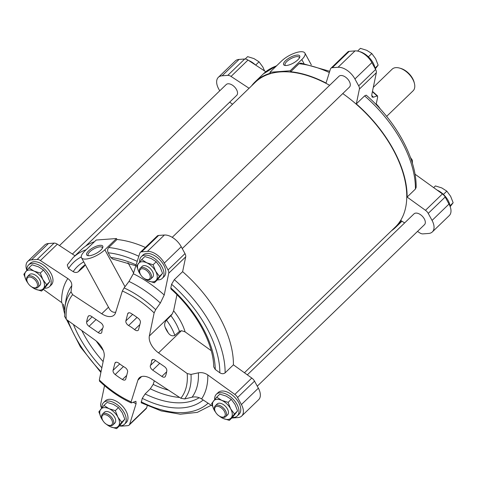 <?xml version="1.0" encoding="UTF-8"?>
<svg xmlns="http://www.w3.org/2000/svg" width="477" height="477" viewBox="0 0 477 477"><rect width="100%" height="100%" fill="white"/><g stroke="black" fill="none" stroke-linecap="round" stroke-linejoin="round"><path stroke-width="0.72" d="M41.577 291.065L44.719 288.025L49.793 281.621L47.271 275.199L43.467 270.018L38.41 266.798L32.066 264.818L28.924 267.859L33.98 271.079L40.324 273.053L42.841 279.474L46.651 284.656L41.577 291.065L35.232 289.086L30.176 285.866M116.591 428.65L119.733 425.615L124.807 419.205L122.291 412.784L118.481 407.602L113.425 404.389L107.081 402.409L103.938 405.444L108.995 408.664L115.339 410.643L117.861 417.065L121.665 422.246L116.591 428.65L110.247 426.676L105.19 423.457M229.365 420.368L232.508 417.333L237.582 410.924L235.06 404.502L231.256 399.321L226.199 396.107L219.855 394.127L216.713 397.162L221.769 400.382L228.113 402.361L230.629 408.783L234.44 413.964L229.365 420.368L223.021 418.395L217.965 415.175M154.351 282.783L157.493 279.743L162.568 273.339L160.045 266.917L156.241 261.736L151.185 258.516L144.841 256.537L141.699 259.577L146.755 262.797L153.099 264.771L155.615 271.192L159.425 276.374L154.351 282.783L148.007 280.804L142.951 277.584M26.825 270.346A15.061 8.658 46 0 1 27.714 261.444A15.061 8.658 46 0 1 31.494 259.905L37.128 259.488A5.646 3.25 46 0 1 40.402 260.543L67.812 278.55C70.644 280.512 71.967 282.879 71.783 285.645L71.025 291.799L72.635 294.661L101.714 313.759A15.061 8.658 46 0 0 114.158 315.041A15.061 8.658 46 0 0 115.541 312.745L122.356 291.006L124.103 287.905L128.987 281.448L133.333 273.738L139.755 253.245A5.646 3.25 46 0 1 140.274 252.387A5.646 3.25 46 0 1 141.669 251.814L147.435 251.391A15.061 8.658 46 0 1 164.291 263.095L168.041 269.97A5.646 3.25 46 0 1 168.745 273.208L164.225 295.007L160.344 303.038L155.693 309.656A78.264 44.999 -134 0 0 124.103 287.905M115.726 312.161C113.067 312.727 110.855 311.451 109.09 308.333L81.495 257.723A15.061 5.325 -28.6 0 0 91.202 257.878A15.061 5.325 -28.6 0 0 104.857 249.769L116.483 238.536L96.211 240.026L84.578 251.26A15.061 5.325 -28.6 0 0 81.495 257.723M133.572 272.975L127.955 262.678M85.347 264.795A87.655 50.401 -134 0 0 83.809 266.822L78.419 271.616C76.839 272.725 75.092 272.731 73.178 271.646L68.533 268.593L67.275 264.914L73.082 257.646A101.142 58.158 -134 0 1 86.182 249.709M136.106 264.884A91.721 52.738 -134 0 0 110.753 257.485L112.876 259.124L135.832 265.761M110.753 257.485L108.19 252.78C107.283 250.771 107.45 249.012 108.696 247.515L117.002 239.49A101.142 58.158 -134 0 1 145.39 247.45M94.494 241.69A101.142 58.158 -134 0 0 81.388 249.626L73.082 257.646M219.73 90.827L218.633 88.823A15.061 8.658 46 0 1 218.353 77.322L235.304 60.955A15.061 8.658 -134 0 1 239.084 59.416L244.725 58.999A5.646 3.25 -134 0 1 247.992 60.054L265.778 71.741M218.353 77.322A15.061 8.658 46 0 1 222.139 75.783L227.773 75.372A5.646 3.25 46 0 1 231.047 76.427L249.083 88.275M329.726 71.282L300.766 63.065L299.007 63.715L290.702 71.741A101.142 58.158 -134 0 1 326.035 83.046L330.4 69.129A5.646 3.25 46 0 1 330.919 68.271A5.646 3.25 46 0 1 332.314 67.692L338.08 67.269A15.061 8.658 46 0 1 354.936 78.973L358.686 85.854A5.646 3.25 46 0 1 359.39 89.092L356.319 103.897L364.625 95.877L366.217 95.161C396.029 120.937 416.713 158.68 416.147 187.383L415.425 189.047L407.119 197.073L425.478 210.303A5.646 3.25 46 0 1 428.227 213.392L432.061 220.428A15.061 8.658 46 0 1 432.341 231.923A15.061 8.658 46 0 1 428.561 233.468L422.92 233.879A5.646 3.25 46 0 1 419.647 232.824L417.506 231.417M269.904 72.277L290.183 70.787L301.81 59.553A15.061 5.325 -28.6 0 0 304.898 53.09A15.061 5.325 -28.6 0 0 295.185 52.935A15.061 5.325 -28.6 0 0 281.537 61.044L269.904 72.277L270.423 73.225A101.142 58.158 -134 0 0 255.088 81.871A101.142 58.158 -134 0 0 251.504 85.943M215.276 369.49A91.721 52.738 -134 0 0 170.826 287.959L170.939 288.99C196.059 311.308 213.452 343.392 213.72 366.885L215.276 369.49L219.855 372.793C221.805 373.998 223.552 374.016 225.114 372.847L233.42 364.822L251.784 378.058A5.646 3.25 46 0 1 254.527 381.147L258.367 388.177A15.061 8.658 46 0 1 258.647 399.678L241.696 416.045A15.061 8.658 46 0 1 237.916 417.584L232.275 418.001A5.646 3.25 46 0 1 231.816 418.001M211.216 350.684L185.088 331.855L181.498 330.704L179.459 331.378A40.909 23.522 -134 0 0 170.915 315.708L166.527 320.145C164.619 322.476 164.166 324.849 165.161 327.264A15.061 8.658 46 0 0 168.113 332.684A36.884 21.209 -134 0 0 165.161 327.264M155.693 309.656L154.137 312.888L149.337 336.017A15.061 8.658 46 0 0 158.537 352.885L187.211 373.551L191.003 374.415L198.396 372.829C201.747 372.245 204.883 372.948 207.805 374.946L234.833 394.425A5.646 3.25 46 0 1 237.582 397.514L241.416 404.55A15.061 8.658 46 0 1 241.696 416.045M140.274 252.387L157.225 236.02A5.646 3.25 46 0 1 158.62 235.441L164.386 235.018A15.061 8.658 46 0 1 181.242 246.728L184.993 253.603A5.646 3.25 46 0 1 185.696 256.841L182.625 271.651L174.314 279.671L171.589 284.262L170.826 287.959M149.337 336.017L172.304 313.836L173.61 310.807L176.949 294.72M27.714 261.444L44.659 245.077A15.061 8.658 46 0 1 48.439 243.532L54.08 243.121A5.646 3.25 46 0 1 57.353 244.176L75.014 255.779M99.979 381.099L99.323 380.002L104.117 356.879A15.061 8.658 46 0 0 94.923 340.012L66.249 319.346L64.669 316.34M67.812 278.55A90.433 51.999 -134 0 0 61.605 302.543L43.329 289.372M101.69 408.115L101.362 407.519A5.646 3.25 46 0 1 100.665 404.275L104.529 385.643M147.274 405.718L146.6 407.871A5.646 3.25 46 0 1 146.081 408.729L129.136 425.102A5.646 3.25 46 0 1 127.741 425.675L121.975 426.098A15.061 8.658 46 0 1 119.423 425.913M154.309 380.819L153.183 384.414L150.315 388.803L145.115 393.954L142.253 398.337L141.204 402.785L161.25 410.93L180.306 414.227L197.323 412.366L211.222 405.259M212.426 406.052L201.598 398.939C198.635 397.097 195.469 396.512 192.088 397.192L184.647 398.951L180.819 398.235L151.74 379.137A15.061 8.658 46 0 0 139.296 377.856A15.061 8.658 46 0 0 137.913 380.151L131.097 401.884L131.569 402.85L131.151 402.892C119.977 397.746 109.4 390.46 99.425 381.051M131.569 402.85L135.945 401.276L136.076 403.751L129.655 424.238A5.646 3.25 46 0 1 129.136 425.102M172.304 313.836L170.915 315.708M179.459 331.378L174.838 335.391C172.221 336.404 169.979 335.498 168.113 332.684M140.387 322.541L138.551 329.649A3.762 2.164 46 0 1 138.181 330.305A3.762 2.164 46 0 1 134.603 329.643A30.868 17.75 46 0 0 128.617 325.523A3.762 2.164 46 0 1 125.868 320.914L127.705 313.806A3.762 2.164 46 0 1 128.075 313.151A3.762 2.164 46 0 1 131.014 313.365A49.882 28.68 46 0 1 138.276 318.368A3.762 2.164 46 0 1 140.387 322.541M161.852 376.436L152.7 370.134A3.762 2.164 46 0 1 150.41 365.495A30.868 17.75 46 0 0 151.614 360.845A3.762 2.164 46 0 1 152.032 359.891A3.762 2.164 46 0 1 155.252 360.284L164.404 366.586A3.762 2.164 46 0 1 166.831 370.736A49.882 28.68 46 0 1 165.37 376.377A3.762 2.164 46 0 1 165.066 376.824A3.762 2.164 46 0 1 161.852 376.436L166.67 371.78M127.592 371.977L125.749 379.09A3.762 2.164 46 0 1 125.379 379.74A3.762 2.164 46 0 1 122.446 379.531A49.882 28.68 46 0 1 115.184 374.528A3.762 2.164 46 0 1 113.067 370.355L114.909 363.247A3.762 2.164 46 0 1 115.279 362.592A3.762 2.164 46 0 1 118.851 363.253A30.868 17.75 46 0 0 124.837 367.373A3.762 2.164 46 0 1 127.592 371.977M101.84 332.052A30.868 17.75 46 0 1 103.044 327.401A3.762 2.164 46 0 0 100.754 322.762L91.602 316.46A3.762 2.164 46 0 0 88.388 316.066A3.762 2.164 46 0 0 88.09 316.519A49.882 28.68 46 0 0 86.629 322.16A3.762 2.164 46 0 0 89.056 326.31L98.208 332.612A3.762 2.164 46 0 0 101.422 333A3.762 2.164 46 0 0 101.84 332.052M415.395 174.457L442.429 193.936L425.478 210.303M412.432 163.408A78.264 44.999 -134 0 0 412.331 160.66L412.116 162.359M410.453 157.44L412.337 160.2L412.456 163.486M372.471 91.357L377.575 95.949L377.021 95.901L377.677 96.998L376.114 104.546M330.919 68.271L347.864 51.898A5.646 3.25 -134 0 1 349.259 51.325L355.025 50.902A15.061 8.658 -134 0 1 371.887 62.606L375.637 69.481A5.646 3.25 -134 0 1 376.335 72.725L371.816 94.518L372.096 97.093L373.473 97.201L377.021 95.901A78.264 44.999 -134 0 0 372.394 91.733M232.561 104.236L229.675 102.156M404.609 222.944L401.026 220.595A101.142 58.158 -134 0 1 395.612 227.374A101.142 58.158 -134 0 1 391.42 230.814M233.42 364.822A101.142 58.158 -134 0 0 182.625 271.651M116.483 238.536L117.002 239.49M244.439 372.764L395.308 227.064A100.707 57.908 -134 0 0 342.76 93.57M329.649 85.305A100.707 57.908 -134 0 0 255.392 82.187L85.58 246.186M247.324 374.844L414.012 213.863A7.531 4.329 46 0 1 415.872 213.094A7.531 4.329 46 0 1 423.439 217.542A7.531 4.329 46 0 1 424.47 224.691L257.27 386.173M59.494 245.583L226.223 84.554A7.531 4.329 46 0 1 228.084 83.785A7.531 4.329 46 0 1 235.65 88.239A7.531 4.329 46 0 1 236.681 95.388L72.391 254.056M172.233 237.331L338.998 76.272A7.531 4.329 46 0 1 340.852 75.503A7.531 4.329 46 0 1 348.425 79.957A7.531 4.329 46 0 1 349.456 87.106L182.256 248.583M407.119 197.073A101.142 58.158 -134 0 0 356.319 103.897M290.183 70.787L290.702 71.741M442.429 193.936A5.646 3.25 -134 0 1 445.172 197.025L449.006 204.061L432.061 220.428M432.341 231.923L449.286 215.556A15.061 8.658 -134 0 0 449.006 204.061M216.367 394.276L218.138 392.565A15.061 8.658 46 0 1 221.859 391.027A15.061 8.658 46 0 1 236.991 399.929A15.061 8.658 46 0 1 239.06 414.227L237.29 415.938A15.061 8.658 -134 0 0 233.056 399.094A15.061 8.658 -134 0 0 216.367 394.276A15.061 8.658 -134 0 0 214.674 399.577M103.592 402.558L105.363 400.847A15.061 8.658 46 0 1 109.084 399.309A15.061 8.658 46 0 1 124.217 408.211A15.061 8.658 46 0 1 126.286 422.509L124.515 424.22A15.061 8.658 -134 0 0 120.282 407.376A15.061 8.658 -134 0 0 103.592 402.558A15.061 8.658 -134 0 0 101.905 407.859M28.578 264.973L30.349 263.256A15.061 8.658 46 0 1 34.064 261.724A15.061 8.658 46 0 1 49.203 270.626A15.061 8.658 46 0 1 51.272 284.924L49.501 286.635A15.061 8.658 -134 0 0 45.267 269.785A15.061 8.658 -134 0 0 28.578 264.973A15.061 8.658 -134 0 0 26.885 270.274M141.347 256.692L143.124 254.974A15.061 8.658 46 0 1 146.838 253.442A15.061 8.658 46 0 1 161.977 262.344A15.061 8.658 46 0 1 164.046 276.642L162.269 278.353A15.061 8.658 -134 0 0 158.042 261.503A15.061 8.658 -134 0 0 141.347 256.692A15.061 8.658 -134 0 0 139.66 261.992M286.283 65.504A9.158 3.238 -28.6 0 0 299.705 57.312A9.158 3.238 -28.6 0 0 290.123 57.455A9.158 3.238 -28.6 0 0 284.817 65.427A9.158 3.238 -28.6 0 0 286.283 65.504M89.33 255.72A9.158 3.238 -28.6 0 0 102.746 247.533A9.158 3.238 -28.6 0 0 93.17 247.67A9.158 3.238 -28.6 0 0 87.857 255.648A9.158 3.238 -28.6 0 0 89.33 255.72M299.365 57.997A8.061 2.85 -28.6 0 0 299.24 57.335A8.061 2.85 -28.6 0 0 290.797 58.695A8.061 2.85 -28.6 0 0 285.085 65.057A8.061 2.85 -28.6 0 0 285.574 65.516M102.412 248.213A8.061 2.85 -28.6 0 0 102.287 247.551A8.061 2.85 -28.6 0 0 93.844 248.911A8.061 2.85 -28.6 0 0 88.126 255.273A8.061 2.85 -28.6 0 0 88.615 255.738M375.011 68.342A15.061 8.658 -134 0 0 359.121 51.486M375.31 68.885L378.136 65.146L375.614 58.725L371.81 53.543L366.753 50.323L360.409 48.35L357.577 51.087M374.988 68.187L378.136 65.146M368.661 56.584L371.81 53.543M255.499 64.985A15.061 8.658 -134 0 0 248.648 60.484M450.085 206.404A15.061 8.658 -134 0 0 437.01 190.031M450.175 206.654L453.15 202.737L450.628 196.315L446.824 191.134L441.768 187.914L435.423 185.935L433.671 187.628M450.008 205.772L453.15 202.737M443.682 194.169L446.824 191.134M264.574 70.948L262.839 67.007L259.035 61.825L253.979 58.605L247.635 56.632L245.184 58.999M255.893 64.866L259.035 61.825M157.344 279.892A15.061 8.658 -134 0 0 158.555 279.886A15.061 8.658 -134 0 0 162.269 278.353M44.57 288.174A15.061 8.658 -134 0 0 45.78 288.168A15.061 8.658 -134 0 0 49.501 286.635M119.584 425.764A15.061 8.658 -134 0 0 120.794 425.758A15.061 8.658 -134 0 0 124.515 424.22M232.359 417.482A15.061 8.658 -134 0 0 233.569 417.476A15.061 8.658 -134 0 0 237.29 415.938M140.959 275.229L139.141 272.403L136.625 265.981L141.699 259.577M156.241 261.736L153.099 264.771M162.568 273.339L159.425 276.374M147.894 279.564A6.589 3.786 -134 0 0 149.689 274.448A6.589 3.786 -134 0 0 143.082 268.813A6.589 3.786 -134 0 0 139.773 272.629A6.589 3.786 -134 0 0 146.284 279.373A6.589 3.786 -134 0 0 147.894 279.564M146.284 279.373L147.029 279.588A7.531 4.329 -134 0 0 148.866 279.802A7.531 4.329 -134 0 0 150.726 279.033A7.531 4.329 -134 0 0 148.609 270.614A7.531 4.329 -134 0 0 140.268 268.205A7.531 4.329 -134 0 0 139.588 271.878L139.773 272.629M140.268 268.205L142.152 266.387A7.531 4.329 46 0 1 144.006 265.617A7.531 4.329 46 0 1 151.573 270.065A7.531 4.329 46 0 1 152.61 277.215L150.726 279.033M144.203 278.413A12.235 7.036 -134 0 0 148.007 280.804A12.235 7.036 -134 0 0 156.241 280.202A12.235 7.036 -134 0 0 155.615 271.192A12.235 7.036 -134 0 0 146.755 262.797A12.235 7.036 -134 0 0 138.515 263.399A12.235 7.036 -134 0 0 139.141 272.403A12.235 7.036 -134 0 0 140.655 274.746M215.974 412.814L214.161 409.993L211.639 403.572L216.713 397.162M231.256 399.321L228.113 402.361M237.582 410.924L234.44 413.964M103.199 421.096L101.386 418.275L98.864 411.854L103.938 405.444M118.481 407.602L115.339 410.643M124.807 419.205L121.665 422.246M28.185 283.511L26.372 280.685L23.85 274.263L28.924 267.859M43.467 270.018L40.324 273.053M49.793 281.621L46.651 284.656M222.908 417.154A6.589 3.786 -134 0 0 224.703 412.039A6.589 3.786 -134 0 0 218.096 406.398A6.589 3.786 -134 0 0 214.787 410.22A6.589 3.786 -134 0 0 221.298 416.964A6.589 3.786 -134 0 0 222.908 417.154M221.298 416.964L222.043 417.172A7.531 4.329 -134 0 0 223.886 417.393A7.531 4.329 -134 0 0 225.74 416.624A7.531 4.329 -134 0 0 223.624 408.199A7.531 4.329 -134 0 0 215.282 405.79A7.531 4.329 -134 0 0 214.602 409.469L214.787 410.22M215.282 405.79L217.166 403.971A7.531 4.329 46 0 1 219.026 403.202A7.531 4.329 46 0 1 226.593 407.656A7.531 4.329 46 0 1 227.624 414.805L225.74 416.624M219.217 416.004A12.235 7.036 -134 0 0 223.021 418.395A12.235 7.036 -134 0 0 231.256 417.786A12.235 7.036 -134 0 0 230.629 408.783A12.235 7.036 -134 0 0 221.769 400.382A12.235 7.036 -134 0 0 213.535 400.99A12.235 7.036 -134 0 0 214.161 409.993A12.235 7.036 -134 0 0 215.676 412.331M110.133 425.436A6.589 3.786 -134 0 0 111.928 420.32A6.589 3.786 -134 0 0 105.322 414.68A6.589 3.786 -134 0 0 102.012 418.502A6.589 3.786 -134 0 0 108.523 425.245A6.589 3.786 -134 0 0 110.133 425.436M108.523 425.245L109.269 425.454A7.531 4.329 -134 0 0 111.111 425.675A7.531 4.329 -134 0 0 112.971 424.906A7.531 4.329 -134 0 0 110.855 416.481A7.531 4.329 -134 0 0 102.507 414.072A7.531 4.329 -134 0 0 101.828 417.751L102.012 418.502M102.507 414.072L104.391 412.253A7.531 4.329 46 0 1 106.252 411.484A7.531 4.329 46 0 1 113.818 415.938A7.531 4.329 46 0 1 114.85 423.087L112.971 424.906M106.443 424.286A12.235 7.036 -134 0 0 110.247 426.676A12.235 7.036 -134 0 0 118.487 426.068A12.235 7.036 -134 0 0 117.861 417.065A12.235 7.036 -134 0 0 108.995 408.664A12.235 7.036 -134 0 0 100.76 409.272A12.235 7.036 -134 0 0 101.386 418.275A12.235 7.036 -134 0 0 102.901 420.613M35.119 287.846A6.589 3.786 -134 0 0 36.914 282.73A6.589 3.786 -134 0 0 30.307 277.095A6.589 3.786 -134 0 0 26.998 280.911A6.589 3.786 -134 0 0 33.509 287.655A6.589 3.786 -134 0 0 35.119 287.846M33.509 287.655L34.255 287.869A7.531 4.329 -134 0 0 36.097 288.084A7.531 4.329 -134 0 0 37.951 287.315A7.531 4.329 -134 0 0 35.835 278.896A7.531 4.329 -134 0 0 27.493 276.487A7.531 4.329 -134 0 0 26.813 280.16L26.998 280.911M27.493 276.487L29.377 274.669A7.531 4.329 46 0 1 31.238 273.899A7.531 4.329 46 0 1 38.804 278.347A7.531 4.329 46 0 1 39.835 285.496L37.951 287.315M31.428 286.695A12.235 7.036 -134 0 0 35.232 289.086A12.235 7.036 -134 0 0 43.467 288.484A12.235 7.036 -134 0 0 42.841 279.474A12.235 7.036 -134 0 0 33.98 271.079A12.235 7.036 -134 0 0 25.746 271.681A12.235 7.036 -134 0 0 26.372 280.685A12.235 7.036 -134 0 0 27.887 283.028M386.626 116.376L413.076 90.833A15.061 8.658 -134 0 0 414.43 83.481L414.155 82.354A13.648 7.847 -134 0 0 400.668 68.384L399.547 68.068A15.061 8.658 -134 0 0 392.154 69.171L373.294 87.38M414.43 83.481A15.061 8.658 -134 0 0 399.547 68.068M380.33 109.036A15.061 8.658 -134 0 0 376.228 103.986M101.714 313.759L108.482 307.224M85.258 264.622L83.076 266.363A87.959 50.58 -134 0 0 78.419 271.616M83.749 261.855A91.721 52.738 -134 0 0 73.178 271.646M81.263 256.93A97.38 55.994 -134 0 0 68.533 268.593M137.209 261.366A97.38 55.994 -134 0 0 108.19 252.78M138.813 256.256A101.142 58.158 -134 0 0 108.696 247.515M247.992 60.054L231.047 76.427M329.327 72.552A101.142 58.158 -134 0 0 299.007 63.715M276.493 65.915A101.142 58.158 -134 0 0 263.393 73.852L255.088 81.871M158.537 352.885L181.498 330.704M234.833 394.425L251.784 378.058M168.745 273.208L185.696 256.841M40.402 260.543L57.353 244.176M137.913 380.151L141.639 376.55M129.655 424.238L146.6 407.871M139.862 324.563L134.603 329.643M137.018 317.408L128.617 325.523M132.636 314.379L125.868 320.914M128.742 312.805L127.705 313.806M159.717 363.355L152.7 370.134M155.574 360.505L150.41 365.495M153.004 359.509L151.614 360.845M115.941 362.246L114.909 363.247M119.721 363.933L113.067 370.355M96.068 319.53L89.056 326.31M102.668 328.307L98.208 332.612M376.335 72.725L359.39 89.092M154.137 312.888A75.002 43.127 -134 0 0 122.356 291.006M72.635 294.661A75.002 43.127 -134 0 0 66.249 319.346M99.323 380.002A75.002 43.127 -134 0 0 131.097 401.884M180.819 398.235A75.002 43.127 -134 0 0 187.211 373.551M445.172 197.025L428.227 213.392M375.637 69.481L358.686 85.854M371.887 62.606L354.936 78.973M355.025 50.902L338.08 67.269M349.259 51.325L332.314 67.692M244.725 58.999L227.773 75.372M239.084 59.416L222.139 75.783M373.473 97.201A82.282 47.312 -134 0 0 371.678 95.567M241.416 404.55L258.367 388.177M237.582 397.514L254.527 381.147M168.041 269.97L184.993 253.603M164.291 263.095L181.242 246.728M147.435 251.391L164.386 235.018M141.669 251.814L158.62 235.441M37.128 259.488L54.08 243.121M31.494 259.905L48.439 243.532M184.647 398.951A78.264 44.999 -134 0 0 191.003 374.415M71.025 291.799A78.264 44.999 -134 0 0 65.009 306.61L64.657 316.8M192.088 397.192A82.282 47.312 -134 0 0 198.396 372.829M71.783 285.645A82.282 47.312 -134 0 0 65.88 300.659L65.009 306.61M160.344 303.038A82.282 47.312 -134 0 0 128.987 281.448M201.598 398.939A90.433 51.999 -134 0 0 207.805 374.946M133.053 402.2A90.433 51.999 -134 0 0 136.076 403.751M164.225 295.007A90.433 51.999 -134 0 0 133.333 273.738M126.703 375.417L122.446 379.531M123.454 366.539L115.184 374.528M88.847 315.78L88.09 316.519M92.144 316.829L86.629 322.16M415.425 189.047A101.142 58.158 -134 0 0 364.625 95.877M153.183 384.414A83.892 48.237 -134 0 0 168.566 390.186M150.315 388.803A87.655 50.401 -134 0 0 179.626 397.448M145.115 393.954A87.959 50.58 -134 0 0 199.195 397.729M142.253 398.337A91.721 52.738 -134 0 0 203.202 399.994M141.162 401.813A97.38 55.994 -134 0 0 208.103 403.214M96.271 341.055A87.655 50.401 -134 0 0 103.306 350.517M81.853 330.591A87.959 50.58 -134 0 0 103.139 361.59M73.428 324.521A91.721 52.738 -134 0 0 101.857 367.779M63.489 304.272A97.38 55.994 -134 0 0 64.657 309.877M67.919 320.55A97.38 55.994 -134 0 0 101.052 371.643M225.114 372.847A101.142 58.158 -134 0 0 174.314 279.671M219.855 372.793A97.38 55.994 -134 0 0 171.589 284.262M185.088 331.855A44.671 25.686 -134 0 0 173.61 310.807M174.838 335.391A40.646 23.373 -134 0 0 166.527 320.145M301.81 59.553L303.938 63.459M104.857 249.769L124.998 286.719M263.393 73.852L276.881 65.54M401.986 221.221L395.612 227.374M62.004 302.847L64.544 313.514M66.547 319.56L80.374 346.868L100.885 372.454M304.898 53.09L311.326 64.89"/></g></svg>
